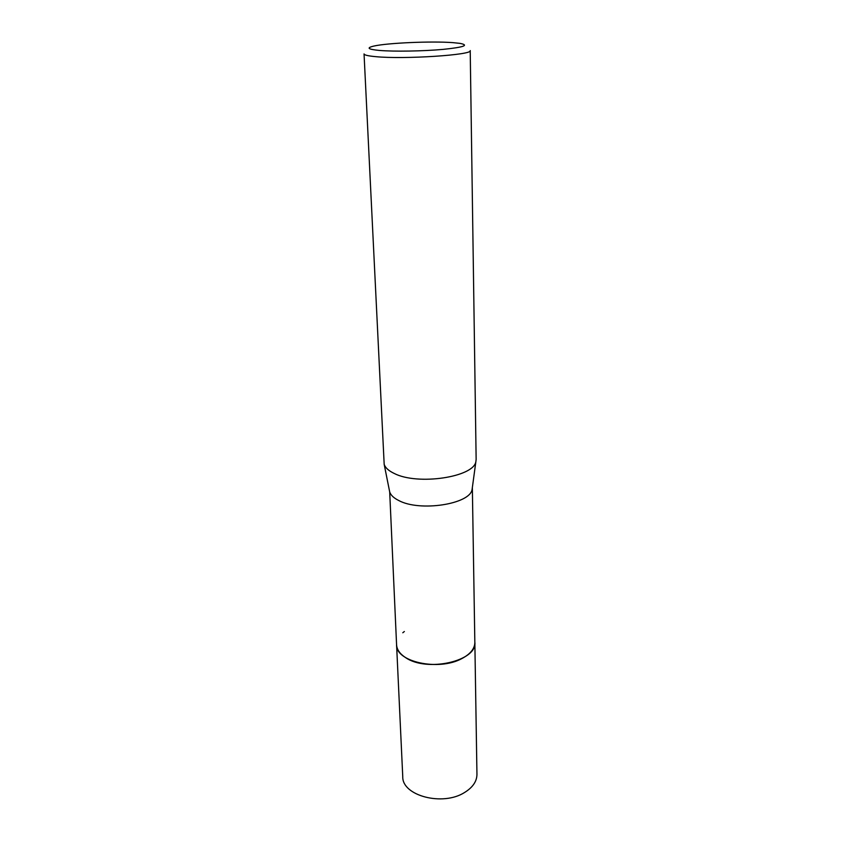 <?xml version="1.0" encoding="UTF-8"?>
<svg xmlns="http://www.w3.org/2000/svg" width="841" height="841" viewBox="0 0 841 841"><rect width="100%" height="100%" fill="white"/><g stroke="black" fill="none" stroke-linecap="round" stroke-linejoin="round"><path stroke-width="1.26" d="M472.348 487.58L474.839 642.387C477.236 661.131 426.797 672.558 405.499 657.546C399.853 653.867 396.878 649.63 396.584 644.847L396.574 644.448M474.829 642.114C477.741 660.952 426.965 672.674 405.488 657.546C399.727 653.793 396.752 649.462 396.574 644.574M472.348 487.601L472.106 489.367C470.35 504.158 419.775 512.064 398.655 500.469C393.756 498.009 390.771 495.17 389.698 491.964L396.584 644.847C395.627 661.867 438.697 671.36 461.825 658.598C470.424 654.046 474.766 648.642 474.85 642.398L474.829 641.988M476.143 459.428L475.89 461.488C474.093 477.152 417.525 485.678 394.072 473.378C388.626 470.771 385.336 467.764 384.179 464.369L364.048 53.908C364.174 55.033 367.969 55.937 375.401 56.631C403.691 59.511 473.357 54.938 470.214 50.576L476.143 459.428M452.773 42.628L459.922 43.364C469.52 45.225 463.938 47.233 443.154 49.377C423.128 51.206 394.051 51.679 379.428 50.439C367.938 49.346 366.077 47.895 373.856 46.066C387.512 42.923 431.696 41.02 452.773 42.628M402.786 632.758L404.363 631.507M474.85 642.398L476.952 774.33C476.889 781.342 472.8 787.376 464.674 792.422C442.829 806.582 402.009 795.733 402.755 776.663L396.584 644.858M472.106 489.367L475.89 461.488M389.698 491.964L384.179 464.369"/></g></svg>
